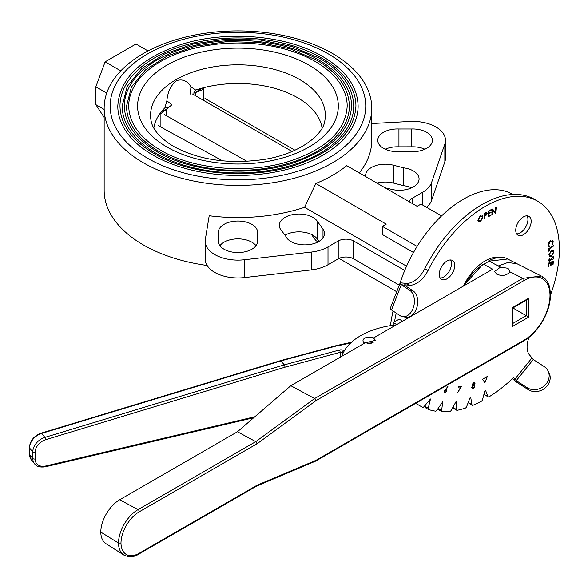 <?xml version="1.0" encoding="UTF-8"?>
<svg xmlns="http://www.w3.org/2000/svg" width="588" height="588" viewBox="0 0 588 588"><rect width="100%" height="100%" fill="white"/><g stroke="black" fill="none" stroke-linecap="round" stroke-linejoin="round"><path stroke-width="0.88" d="M328.317 53.898A127.794 73.779 0 0 0 189.049 37.904A127.794 73.779 0 0 0 110.162 106.068A127.794 73.779 0 0 0 147.595 158.238A127.794 73.779 0 0 0 286.863 174.232A127.794 73.779 0 0 0 365.751 106.068A127.794 73.779 0 0 0 328.317 53.898M358.114 106.068A120.158 69.369 180 0 1 283.938 170.16A120.158 69.369 180 0 1 152.99 155.122A120.158 69.369 180 0 1 117.798 106.068C119.555 78.755 140.51 58.293 180.67 44.659C225.763 29.959 286.569 35.008 322.694 56.514C345.759 70.178 357.563 86.701 358.114 106.068M355.931 106.068A117.975 68.112 0 0 0 321.379 57.903A117.975 68.112 0 0 0 192.813 43.137A117.975 68.112 0 0 0 119.981 106.068C120.393 124.428 131.837 140.311 154.313 153.725C190.13 175.099 251.194 179.987 295.801 165C334.462 151.395 354.505 131.749 355.931 106.068M353.741 106.068A115.785 66.848 180 0 1 282.269 167.83A115.785 66.848 180 0 1 156.085 153.336A115.785 66.848 180 0 1 122.172 106.068L127.206 86.392L141.796 68.524L164.603 53.949L193.687 43.857L226.556 39.08L260.411 40.028L292.332 46.621L319.607 58.293C341.834 71.464 353.212 87.392 353.741 106.068M351.558 106.068A113.602 65.591 0 0 0 318.284 59.689A113.602 65.591 0 0 0 194.481 45.467A113.602 65.591 0 0 0 124.355 106.068C124.744 123.73 135.762 139.025 157.4 151.947C191.894 172.527 250.709 177.231 293.662 162.803C330.897 149.69 350.198 130.779 351.558 106.068M349.375 106.068A111.419 64.327 180 0 1 280.594 165.493A111.419 64.327 180 0 1 159.172 151.55A111.419 64.327 180 0 1 126.538 106.068L131.389 87.12L145.427 69.928L167.374 55.897L195.356 46.187L226.983 41.594L259.558 42.505L290.274 48.841L316.513 60.079C337.909 72.758 348.86 88.082 349.375 106.068M347.192 106.068A109.236 63.063 0 0 0 315.197 61.468A109.236 63.063 0 0 0 196.157 47.797A109.236 63.063 0 0 0 128.721 106.068C129.095 123.039 139.687 137.739 160.487 150.161C193.658 169.954 250.216 174.482 291.53 160.597C327.332 147.992 345.884 129.816 347.192 106.068M167.418 107.979L166.588 109.192C168.219 108.045 168.499 107.641 167.418 107.979L164.897 107.81L166.874 100.813L171.865 104.789L165.934 109.794A26.217 15.134 0 0 0 160.899 114.101L161.038 112.139A84.429 48.745 0 0 0 153.835 128.074M165.934 109.794L166.375 109.375A26.217 10.613 5.5 0 0 161.038 112.139A84.429 48.745 0 0 1 164.897 107.81M190.049 94.286L191.012 86.877C187.396 80.806 182.501 78.741 176.334 80.688C170.799 85.444 167.646 92.154 166.874 100.813M191.012 86.877L195.642 90.06L194.187 92.529C193.268 93.338 193.636 93.367 195.304 92.617L195.988 92.441L195.628 95.785M322.077 128.074A84.429 48.745 0 0 0 297.66 97.77A84.429 48.745 0 0 0 203.139 87.832A26.217 16.67 -14.6 0 0 195.532 92.544M195.304 92.617L194.187 92.529M195.988 92.441A26.217 15.134 0 0 1 203.455 89.538L203.139 87.832A84.429 48.745 0 0 0 195.642 90.06M222.617 160.862L158.091 125.56M164.155 114.462L246.975 161.347M204.999 98.483L294.941 150.212M311.412 234.414L315.852 240.58L318.13 241.889M205.19 241.205L205.19 259.043A32.766 18.919 0 0 0 244.351 277.602L311.228 269.921L311.228 252.083L244.351 259.764A32.766 18.919 0 0 1 205.19 241.205A32.766 18.919 0 0 1 205.337 239.434L209.196 215.752A133.799 77.248 0 0 0 304.569 207.307L315.852 183.5A133.799 77.248 180 0 0 346.744 165.662L417.142 206.307L421.001 204.073L441.544 215.936M359.268 172.894A133.799 77.248 0 0 0 371.756 140.311L371.756 108.148A133.799 77.248 0 0 0 332.565 53.523A133.799 77.248 0 0 0 186.756 36.779A133.799 77.248 0 0 0 104.157 108.148A133.799 77.248 0 0 0 143.347 162.773A133.799 77.248 0 0 0 289.156 179.516A133.799 77.248 0 0 0 371.756 108.148M207.145 265.482A133.799 77.248 180 0 1 143.347 244.931A133.799 77.248 180 0 1 104.157 190.314L104.157 108.148M383.523 148.338A19.661 11.348 0 0 0 397.466 151.66L411.607 151.645A19.661 11.348 180 0 0 432.378 140.311A19.661 11.348 180 0 0 426.616 132.285A19.661 11.348 180 0 0 411.607 128.978L398.943 128.993A19.661 11.348 0 0 0 377.768 140.311A19.661 11.348 0 0 0 383.523 148.338M385.037 187.77L391.887 189.409A19.661 11.348 0 0 0 419.075 178.921A19.661 11.348 0 0 0 413.313 170.895A19.661 11.348 0 0 0 403.581 167.83L393.306 165.177A19.661 11.348 0 0 0 365.626 175.547A19.661 11.348 0 0 0 365.714 176.613M409.277 201.765A10.922 6.306 180 0 1 412.364 198.2L422.581 192.298A32.766 18.919 0 0 0 431.548 182.611L444.851 144.001A32.766 18.919 0 0 0 445.483 140.311A32.766 18.919 0 0 0 435.884 126.934A32.766 18.919 0 0 0 409.645 121.473L371.756 123.539M257.588 240.573L257.618 232.407A19.661 11.348 0 0 0 257.618 232.378A19.661 11.348 0 0 0 251.855 224.351A19.661 11.348 0 0 0 230.43 221.896A19.661 11.348 0 0 0 218.295 232.378A19.661 11.348 0 0 0 218.354 233.26L218.324 240.573A19.661 11.348 0 0 0 218.295 241.205A19.661 11.348 0 0 0 224.057 249.231A19.661 11.348 0 0 0 245.483 251.693A19.661 11.348 0 0 0 257.618 241.205A19.661 11.348 0 0 0 257.588 240.573L257.588 241.844M219.912 245.71A19.661 11.348 180 0 1 251.855 242.19A19.661 11.348 180 0 1 256 245.71M290.935 241.558A19.661 11.348 0 0 0 312.36 244.013A19.661 11.348 0 0 0 324.495 233.532A19.661 11.348 0 0 0 322.996 229.188L317.145 221.029A19.661 11.348 0 0 0 295.147 214.238A19.661 11.348 0 0 0 279.322 225.373A19.661 11.348 0 0 0 281.027 229.996L285.621 235.935A19.661 11.348 0 0 0 290.935 241.558M400.068 283.166A98.299 56.757 -60 0 1 463.476 199.17A98.299 56.757 -60 0 1 512.633 194.305L512.905 194.459M413.496 252.509L382.384 234.546L382.384 226.373L386.243 224.138L315.852 183.5M382.384 226.373L417.105 246.416M553.183 250.312L553.903 251.936L551.338 256.441A98.299 56.757 -60 0 1 551.309 256.508M339.033 258.419L396.738 291.736M311.228 252.083A32.766 18.919 0 0 0 328.001 246.909L338.225 241.006A10.922 6.306 180 0 1 353.667 241.006L404.72 270.48M353.667 241.006L353.667 258.845L399.281 285.173M353.667 258.845A10.922 6.306 0 0 0 338.225 258.845L338.225 241.006M328.001 246.909L328.001 264.74A32.766 18.919 180 0 1 311.228 269.921M328.001 264.74L338.225 258.845M318.975 241.411L317.145 238.868A19.661 11.348 0 0 0 285.048 235.2M218.324 240.573L218.324 241.844M218.354 233.26L218.354 242.087M406.573 266.195L304.569 207.307M431.548 182.611L431.548 200.449L444.851 161.84A32.766 18.919 0 0 0 445.483 158.15L445.483 140.311M431.548 200.449A32.766 18.919 180 0 1 426.609 207.314M376.945 183.103A19.661 11.348 180 0 1 393.306 183.015L403.581 185.668A19.661 11.348 180 0 1 411.578 187.844M403.581 167.83L403.581 185.668M411.607 128.978L411.607 146.816A19.661 11.348 180 0 1 424.881 149.227M411.607 146.816L398.943 146.831L398.943 128.993M398.943 146.831A19.661 11.348 0 0 0 385.265 149.227M148.044 50.943L136.004 43.997L105.112 61.836L120.768 70.869M104.157 109.434L95.844 104.642L95.844 86.803L105.112 61.836M95.844 86.803L106.722 93.08M104.157 117.431L95.844 104.642M553.551 245.468L553.58 245.96L549.185 248.886L549.324 250.966L548.891 251.252M452.451 260.477L452.451 260.477A10.9 6.292 120 0 0 441.551 266.776A10.9 6.292 120 0 0 441.551 279.366L441.551 279.366A10.9 6.292 120 0 0 452.451 273.067A10.9 6.292 120 0 0 452.451 260.477L452.451 260.477M528.913 216.333L528.913 216.333A10.9 6.292 120 0 0 518.013 222.631A10.9 6.292 120 0 0 518.013 235.222L518.013 235.222A10.9 6.292 120 0 0 528.913 228.923A10.9 6.292 120 0 0 528.913 216.333L528.913 216.333M469.07 403.419L472.289 405.272L469.07 403.419A1.735 1 -60 0 1 468.732 402.861L471.944 404.713A1.735 1 120 0 0 472.289 405.272L472.289 405.272A1.735 1 120 0 0 472.995 405.272A131.227 75.764 120 0 0 481.315 401.303A1.735 1 120 0 0 482.52 399.678L484.865 390.888L485.6 390.461L487.944 396.547A1.735 1 120 0 0 488.231 396.9L488.231 396.9A1.735 1 120 0 0 489.15 396.782A131.227 75.764 120 0 0 513.589 377.643L516.271 380.664L527.164 387.698A13.869 12.164 -28 0 0 545.348 384.853A13.869 12.164 -28 0 0 547.906 370.624A13.869 12.164 -28 0 0 544.15 366.559L533.265 359.533L516.271 380.664L517.3 382.597A6.159 1.301 38.8 0 1 512.53 378.643M453.495 408.395L456.707 410.255L453.495 408.395A1.735 1 -60 0 1 453.135 407.602L456.347 409.461A1.735 1 120 0 0 456.707 410.255L456.707 410.255A1.735 1 120 0 0 457.207 410.314A131.227 75.764 120 0 0 465.277 408.153A1.735 1 120 0 0 466.6 406.712L470.032 397.878L470.753 397.606L471.944 404.713M438.567 407.682L438.413 408.778A1.735 1 -60 0 0 438.758 409.829L441.97 411.688A1.735 1 120 0 0 442.272 411.769A131.227 75.764 120 0 0 449.842 411.475A1.735 1 120 0 0 451.253 410.262L456.237 401.288L456.347 409.461M425.396 404.941L425.021 406.345A1.735 1 -60 0 0 425.308 407.668L428.52 409.527A1.735 1 120 0 0 428.645 409.579A131.227 75.764 120 0 0 435.488 411.159A1.735 1 120 0 0 436.928 410.218L442.713 401.817L441.632 410.637A1.735 1 120 0 0 441.97 411.688L438.758 409.829M415.672 403.353A131.227 75.764 120 0 0 416.4 403.78L419.619 405.639A131.227 75.764 120 0 0 422.64 407.227A1.735 1 120 0 0 424.08 406.58L430.49 398.987L428.24 408.204A1.735 1 120 0 0 428.52 409.527L425.308 407.668M416.414 402.92A1.735 1 120 0 0 416.73 403.816A131.227 75.764 120 0 0 419.619 405.639L416.4 403.78M485.012 395.04L488.231 396.9L485.012 395.04A1.735 1 -60 0 1 484.725 394.688L487.944 396.547M552.83 250.936L551.301 251.098L549.229 254.678L549.854 256.045M551.338 256.441L549.515 256.647M552.477 240.308L553.19 241.631L552.477 244.637L552.757 242.013L550.39 241.308L548.641 245.108L549.677 246.328L549.442 246.945L548.185 245.416L548.736 242.66L550.361 240.735L553.227 241.653L552.522 244.659L552.169 244.468M549.633 246.321L549.405 246.923L548.92 246.784M552.117 240.933L550.353 241.286L548.604 245.086L549.64 246.306M550.875 262.704L548.986 263.453L548.67 266.246L548.244 266.43M552.852 261.88L551.353 262.469L551.037 265.261L550.611 265.438M553.396 261.087L553.014 264.46L552.588 264.637M552.58 264.681L552.896 261.866L551.39 262.491L551.074 265.284L550.603 265.482L550.919 262.689L549.03 263.475L548.714 266.268L548.236 266.467L548.619 263.079L553.44 261.072L553.058 264.482L552.58 264.681M484.211 393.343L484.725 394.688M547.906 370.624L548.935 372.557A13.869 12.164 152 0 1 546.377 386.786A13.869 12.164 152 0 1 528.186 389.624L527.164 387.698M517.3 382.597L528.186 389.624M529.082 337.277A20.808 12.01 -60 0 0 529.053 354.336L533.265 359.533M550.522 294.897A104.87 60.549 120 0 0 537.667 201.177L534.448 199.317A104.87 60.549 120 0 0 424.823 268.657L428.035 270.517A20.808 12.01 -60 0 1 409.336 285.217L404.64 284.798L404.493 285.165M537.667 201.177A104.87 60.549 120 0 0 428.035 270.517M409.336 285.217L406.117 283.357A20.808 12.01 120 0 0 424.823 268.657M406.117 283.357L401.42 282.938A6.159 1.301 -158.8 0 0 400.038 283.225A6.159 1.301 -158.8 0 0 401.31 284.68L409.785 290.325L413.092 290.891A13.869 9.386 99.8 0 1 415.885 310.104A13.869 9.386 99.8 0 1 405.838 317.204L402.53 316.638A13.869 9.386 -80.2 0 0 412.585 309.538A13.869 9.386 -80.2 0 0 409.785 290.325M400.038 283.225L390.226 308.502A6.159 1.301 21.2 0 0 391.498 309.964L399.98 315.602A13.869 9.386 -80.2 0 0 402.53 316.638M391.498 309.964L401.31 284.68L404.61 285.254L413.092 290.891M404.61 285.254L404.64 284.798M393.063 311.001A131.227 75.764 120 0 0 390.447 325.649M396.224 313.103A131.227 75.764 120 0 0 394.519 321.812M453.135 406.58L453.135 407.602M468.54 401.722L468.732 402.861M527.061 215.825A10.9 6.292 -60 0 1 525.694 227.064A10.9 6.292 -60 0 1 516.646 233.87M450.599 259.969A10.9 6.292 -60 0 1 449.239 271.208A10.9 6.292 -60 0 1 440.184 278.014M553.271 257.904L552.698 257.419L549.89 261.19L549.096 261.241M553.455 256.794L553.771 257.662L552.896 259.58M549.817 257.978L549.148 259.911L549.912 260.565M549.927 261.212L549.119 261.248L548.707 260.227L549.831 257.963L549.185 259.933L549.949 260.587L552.749 256.853L553.808 257.684L552.933 259.602L553.308 257.926L552.735 257.441L549.89 261.19M460.749 386.875L458.64 387.139M461.617 386.184L457.449 392.887M461.676 386.176L457.486 392.909L460.808 386.867L458.633 387.169L458.794 386.581L461.676 386.176M484.894 382.795L487.349 376.474L482.447 379.304L484.894 382.795M548.891 251.296L548.714 248.673L553.587 245.439L553.624 245.982L549.221 248.908L549.361 250.988L548.891 251.296M480.639 221.433L477.875 220.316L480.227 215.759L483.013 216.891L480.639 221.433M490.951 215.377L488.187 216.766L488.496 210.974L491.281 209.571L491.252 210.144L488.951 211.298L488.856 213.113L491.134 211.967L491.105 212.533L488.826 213.679L488.701 215.95L490.98 214.804L490.951 215.377M499.896 257.382A38.146 22.021 120 0 0 463.542 286.003M492.773 210.291L492.318 214.767L491.818 214.98L492.421 209.063L495.272 212.158L495.735 207.623L496.206 207.417L495.603 213.341L492.773 210.291M484.644 218.758L484.159 219.03L484.233 213.319L486.342 212.224L487.276 213.128L486.283 215.112L484.681 216.105L484.644 218.758M548.795 254.994L551.338 250.532L553.198 250.326L553.94 251.958L551.375 256.464L548.795 254.994M444.263 391.057L447.835 386.566L448.049 386.933L445.917 389.388L446.388 389.315L446.851 391.292L444.785 393.093L444.263 391.057M473.832 382.398L474.994 383.457L474.134 385L474.825 386.228L474.295 387.595L472.936 388.727L471.569 387.514L472.723 385.537L472.193 384.508L473.832 382.398M481.895 216.024L480.242 216.252L478.345 219.956L478.948 221.139M482.27 215.421L482.976 216.869L480.602 221.411L478.573 221.735M486.732 213.393L485.548 213.091L484.681 213.584L484.688 215.502M486.305 212.202L487.239 213.106L486.247 215.09L484.644 216.083L484.608 218.736L484.159 218.986M473.465 385.022L474.516 383.619L473.73 382.986L472.678 384.324L473.465 385.022M486.768 213.415L485.585 213.121L484.718 213.606L484.688 215.546L486.768 213.415M549.273 254.7L551.375 255.883L553.462 252.267L551.338 251.12L549.273 254.7M480.587 220.919L482.505 217.222L480.278 216.281L478.382 219.978L480.587 220.919M473.024 388.154L474.347 386.426L473.399 385.566L472.046 387.345L473.024 388.154M446.27 389.91L444.638 391.064L445.006 392.461M447.821 386.588L445.873 389.366L446.351 389.293L446.814 391.27L444.455 392.982M446.071 389.851L444.675 391.086L445.043 392.483L446.439 391.255L446.035 389.829M474.001 385.552L473.362 385.544L472.01 387.323L472.98 388.131M474.472 383.596L473.693 382.964L472.642 384.302L473.428 385M474.612 382.398L474.957 383.435L474.141 384.993M474.09 384.978L474.788 386.206L474.259 387.573L472.899 388.705L471.958 388.756M484.865 382.751L487.29 376.511M492.766 210.306L492.274 214.745L491.818 214.943M496.162 207.439L495.471 213.356M495.236 212.136L492.509 209.027M490.936 214.826L490.906 215.355L488.187 216.722M491.09 211.989L491.061 212.511L488.782 213.657L488.701 215.906M491.237 209.593L491.215 210.122L488.915 211.276L488.856 213.069M542.437 320.835L542.717 320.989C537.491 329.89 531.177 336.534 523.783 340.937A1.735 1 -120 0 0 524.143 340.143C531.243 335.91 537.344 329.471 542.437 320.835C547.369 312.11 549.89 303.621 550.015 295.367C549.89 287.253 547.369 281.674 542.437 278.646C537.344 275.89 531.243 276.492 524.143 280.461L315.962 400.656L257.11 443.749L255.758 441.647L314.609 398.554L315.962 400.656M119.702 499.749L119.702 499.749A26.776 15.457 120 0 0 100.768 532.081A26.776 15.457 120 0 0 105.987 543.687L123.87 555.057A27.68 15.986 -60 0 1 118.475 543.047A27.68 15.986 -60 0 1 138.048 509.605L255.758 441.647L237.449 431.768L119.702 499.749L138.048 509.605A1.735 1 -120 0 1 139.319 511.751L139.319 511.751A25.953 14.979 120 0 0 120.974 543.069L118.475 543.047L100.768 532.081M507.657 268.253L500.506 267.143L494.611 271.406L496.845 274.375C502.784 276.279 507.106 275.419 509.803 271.781L509.899 271.105L507.657 268.253M373.373 342.973A6.24 3.602 0 0 0 364.928 343.054M237.449 431.768L290.825 385.721L364.817 342.995L375.475 340.327L373.645 338.137A6.24 3.602 0 0 0 366.846 337.35A6.24 3.602 0 0 0 362.994 340.68A6.24 3.602 0 0 0 364.626 343.113M290.825 385.721L314.609 398.554L522.879 278.315L541.335 276.037L507.65 259.007L489.187 261.146L483.645 264.343A1.735 1 -120 0 0 482.821 264.284L463.175 286.216M396.202 324.877A67.892 39.198 0 0 0 341.863 356.255M393.254 325.238L393.254 322.54L399.142 319.144L402.64 321.166M393.254 322.54L396.753 324.561M464.27 285.577A36.654 21.161 120 0 1 483.645 264.343L492.663 269.186L373.645 337.902M528.715 298.226L528.715 317.094L512.883 307.958L512.883 324.826L512.376 326.531L512.376 307.664L528.715 298.226L527.487 299.52L512.883 307.958M256.655 486.048L315.543 461.161L315.962 460.338L524.143 340.143M120.974 543.069A25.953 14.979 120 0 0 139.319 553.205L257.11 485.203L256.618 486.063M488.003 261.829A1.735 1 60 0 1 488.356 261.087A1.735 1 60 0 1 489.187 261.146L498.205 265.989L508.061 262.439L517.058 263.916M542.717 320.989C547.795 312.03 550.405 303.254 550.522 294.661A1.735 1 179.9 0 1 550.522 294.661L549.787 287.826C548.56 282.585 545.995 278.786 542.077 276.434L542.018 276.404A1.735 1.419 120 0 1 542.437 278.646M29.4 454.054L29.4 447.556A1.735 1 0 0 0 29.562 447.983L29.562 454.48A13.869 10.268 141.1 0 0 31.34 459.809L29.4 454.054A1.735 1 0 0 0 29.562 454.48L32.788 458.471L32.788 451.974A13.869 10.268 -38.9 0 1 44.886 437.399L284.195 364.883A1.735 0.559 73.1 0 1 284.989 367.191L45.68 439.706A12.135 8.982 141.1 0 0 35.089 452.459L35.089 458.956A12.135 8.982 141.1 0 0 45.68 466.005A1.735 0.632 76.8 0 1 45.342 466.791L253.729 417.723M280.549 360.628A1.735 0.595 74.9 0 1 280.579 360.62A1.735 0.595 74.9 0 1 281.027 360.878L284.254 364.869A1.735 0.595 74.9 0 1 284.989 367.191L340.143 352.337A1.735 1 180 0 1 342.201 352.602L342.201 355.262M280.579 360.62L336.659 345.516A1.735 0.595 74.9 0 1 337.115 345.773L281.027 360.878M29.4 447.556C30.069 440.684 34.008 435.877 41.219 433.143L280.527 360.635A1.735 0.559 73.1 0 1 280.968 360.892L41.66 433.407A13.869 10.268 141.1 0 0 29.562 447.983L32.788 451.974A1.735 1 0 0 0 35.089 452.459M284.195 364.883L280.968 360.892M336.777 345.516A1.735 0.382 80.8 0 1 336.836 345.479A1.735 0.382 80.8 0 1 337.115 345.773A87.913 50.759 180 0 0 350.838 342.826M308.921 65.092A100.357 57.94 180 0 1 308.921 147.037A100.357 57.94 180 0 1 166.992 147.037A100.357 57.94 180 0 1 166.992 65.092A100.357 57.94 180 0 1 308.921 65.092M324.899 120.327A87.384 50.45 0 0 0 299.748 79.593A87.384 50.45 0 0 0 200.501 69.685A87.384 50.45 0 0 0 151.013 120.327C151.719 125.251 155.151 135.167 173.548 146.39C198.663 159.965 228.548 164.361 263.204 159.576C298.711 154.387 323.767 134.674 324.899 120.327M160.899 127.059L160.899 114.101M166.286 109.508L166.286 115.63M203.455 89.538L203.455 100.298M322.996 237.875L322.996 229.188M244.351 259.764L244.351 277.602M317.145 238.868L317.145 221.029M412.364 198.2L412.364 203.551M444.851 144.001L444.851 161.84M422.581 204.991L422.581 192.298M393.306 165.177L393.306 183.015M456.347 401.545L455.957 401.317M438.413 408.778L441.632 410.637M442.823 402.148L442.367 401.891M425.021 406.345L428.24 408.204M430.585 399.414L430.078 399.12M416.73 403.816L415.797 403.28M531.765 358.188L514.772 379.326M550.522 294.661A1.735 1 179.9 0 1 550.015 295.367M512.883 323.407L526.26 315.683L526.26 300.233M528.715 317.094L512.376 326.531M257.11 485.203L315.962 460.338M257.11 443.749L139.319 511.751M139.319 553.205A1.735 1 60 0 1 138.959 553.999L256.691 486.026M524.143 280.461A1.735 1 60 0 0 522.879 278.315L509.803 271.781M500.506 267.143L498.205 265.989M41.219 433.143A1.735 0.559 73.1 0 1 41.66 433.407L44.886 437.399A1.735 0.559 73.1 0 1 45.68 439.706M340.143 357.247L340.143 352.337A1.735 0.595 74.9 0 0 339.416 350.014L284.254 364.869M344.215 350.992A26.012 15.016 0 0 1 343.524 350.536A1.735 1.08 124.3 0 0 342.201 352.602A27.746 16.016 180 0 0 343.076 353.168M45.342 466.791C40.072 467.548 36.478 466.549 34.567 463.8A13.869 10.268 -38.9 0 1 32.788 458.471A1.735 1 0 0 0 35.089 458.956M45.68 466.005L254.847 416.76M343.524 350.536A3.469 1.999 0 0 0 339.416 350.014M367.03 343.745A7.835 4.528 180 0 1 371.204 343.708M110.162 108.207L110.162 106.068M365.751 108.207L365.751 106.068M192.548 94.007L292.082 151.469M315.543 461.161L523.783 340.937M123.87 555.057C129.25 557.534 134.284 557.181 138.959 553.999M488.356 261.087C497.117 255.758 506.003 257.39 507.65 259.007M34.567 463.8L31.34 459.809M336.836 345.479L351.44 342.275"/></g></svg>
